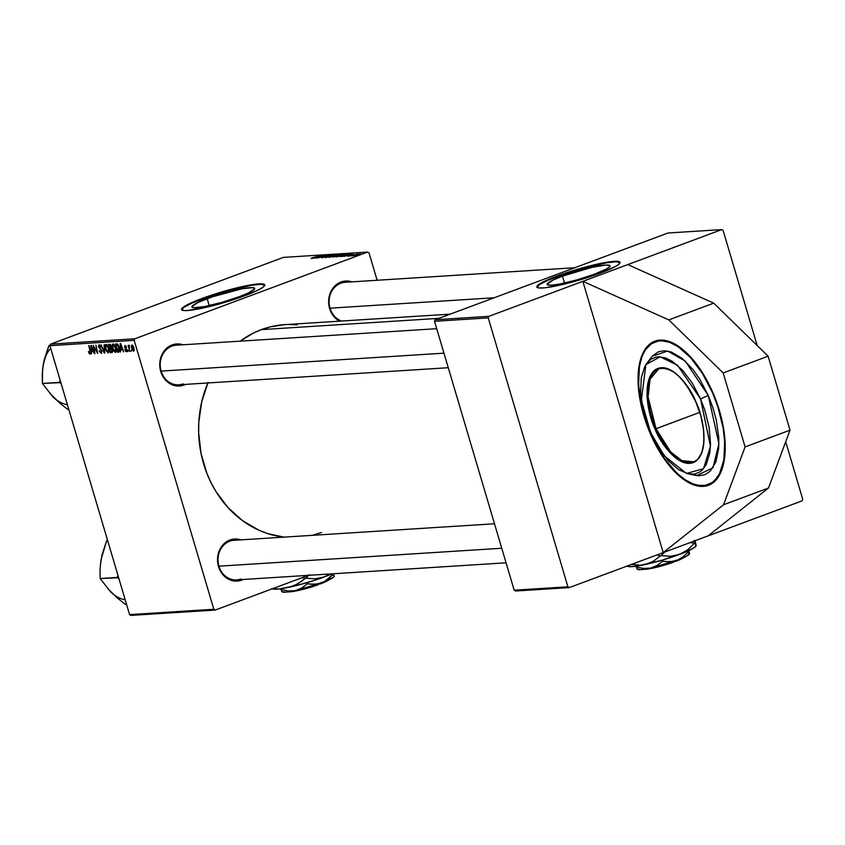 <?xml version="1.0" encoding="UTF-8"?>
<svg xmlns="http://www.w3.org/2000/svg" width="845" height="845" viewBox="0 0 845 845"><rect width="100%" height="100%" fill="white"/><g stroke="black" fill="none" stroke-linecap="round" stroke-linejoin="round"><path stroke-width="1.27" d="M703.304 486.382L695.498 485.442L687.165 481.734L678.62 475.386L670.191 466.662L662.205 455.877L654.959 443.456L648.738 429.873L643.784 415.655L640.288 401.343L638.376 387.485L638.133 374.62L639.559 363.244L642.601 353.78L647.143 346.608L653.005 342.003L659.977 340.123A76.874 36.684 69.6 0 1 717.838 405.632A76.874 36.684 69.6 0 1 708.48 485.294A76.874 36.684 69.6 0 1 703.304 486.382A76.874 36.684 69.6 0 1 645.432 420.873A76.874 36.684 69.6 0 1 654.801 341.211A76.874 36.684 69.6 0 1 659.977 340.123L667.782 341.063L676.106 344.771L684.651 351.119L693.09 359.843L701.075 370.628L708.321 383.049L714.532 396.632L719.486 410.85L722.982 425.162L724.894 439.02L725.147 451.885L723.721 463.261L720.679 472.725L716.137 479.897L710.265 484.502L703.304 486.382M562.453 276.157A32.786 4.109 163.5 0 1 610.027 265.826A32.786 4.109 163.5 0 1 594.743 274.107L577.019 279.875L559.834 284.036L551.595 285.198L547.476 284.818L547.18 284.068L553.348 279.927L562.453 276.157L592.081 267.337L605.59 265.077L609.72 265.457L610.016 266.207L607.016 268.699L594.743 274.107A32.786 4.109 163.5 0 1 547.159 284.448A32.786 4.109 163.5 0 1 562.453 276.157L564.502 283.064L562.453 276.157M620.093 262.584A43.401 5.44 -16.5 0 0 557.225 276.495L557.087 276.019A43.401 5.44 163.5 0 1 620.072 262.341A43.401 5.44 163.5 0 1 599.823 273.305L616.079 266.143L618.836 264.295L620.05 262.288L617.674 261.337L614.199 261.348L599.908 263.555L580.547 268.393L557.087 276.019L542.765 282.135L538.075 285.04L536.871 287.046L539.237 287.987L544.983 287.786L560.615 284.987L580.452 279.748L599.823 273.305A43.401 5.44 163.5 0 1 536.85 286.994A43.401 5.44 163.5 0 1 557.087 276.019L557.225 276.495A43.401 5.44 -16.5 0 0 536.955 287.216M207.162 298.697A32.786 4.109 163.5 0 1 254.736 288.356A32.786 4.109 163.5 0 1 239.441 296.648L221.717 302.404L204.532 306.577L193.674 307.738L191.878 306.598L198.057 302.468L212.739 296.711L242.061 288.768L252.93 287.606L254.715 288.736L248.546 292.877L239.441 296.648A32.786 4.109 163.5 0 1 191.868 306.978A32.786 4.109 163.5 0 1 207.162 298.697L209.201 305.605L207.162 298.697M264.791 285.124A43.401 5.44 -16.5 0 0 201.934 299.024L201.797 298.549A43.401 5.44 163.5 0 1 264.77 284.871A43.401 5.44 163.5 0 1 244.522 295.845L258.845 289.729L263.534 286.825L264.749 284.818L262.383 283.878L256.626 284.078L241.005 286.877L221.158 292.116L201.797 298.549L185.541 305.721L182.784 307.569L181.569 309.576L183.935 310.527L187.421 310.516L205.314 307.517L225.161 302.278L244.522 295.845A43.401 5.44 163.5 0 1 181.548 309.524A43.401 5.44 163.5 0 1 201.797 298.549L201.934 299.024A43.401 5.44 -16.5 0 0 181.664 309.745M241.807 580.114L241.364 579.586L241.807 580.114L238.311 580.99L234.709 581.064L227.791 578.814L222.108 573.713L218.506 566.53L217.556 558.365L219.394 550.454L223.735 544.011L229.924 540.008A21.083 18.336 -93.6 0 1 240.793 539.87L233.431 539.131L229.924 540.008L229.671 541.222L229.924 540.008A21.083 18.336 -93.6 0 0 218.506 566.53A21.083 18.336 -93.6 0 0 241.807 580.114A21.083 18.336 -93.6 0 0 243.307 579.469L241.807 580.114M184.02 385.024L183.587 384.507L184.02 385.024L180.524 385.901L176.922 385.975L170.003 383.725L164.321 378.623L160.719 371.441L159.768 363.276L161.606 355.375L165.947 348.922L172.137 344.929A21.083 18.336 -93.6 0 1 183.006 344.781L175.644 344.052L172.137 344.929L171.884 346.144L172.137 344.929A21.083 18.336 -93.6 0 0 160.719 371.441A21.083 18.336 -93.6 0 0 184.02 385.024A21.083 18.336 -93.6 0 0 185.52 384.38L184.02 385.024M341.031 282.008A21.083 18.336 -93.6 0 1 351.9 281.86L344.528 281.132L341.031 282.008L340.767 283.223L341.031 282.008L337.757 283.645L332.391 288.979L329.233 296.289L328.789 304.485L331.103 312.312L335.835 318.576L339.532 321.163A21.083 18.336 -93.6 0 1 328.642 300.757A21.083 18.336 -93.6 0 1 341.031 282.008M340.767 283.223A19.836 17.259 86.4 0 0 329.096 302.204A19.836 17.259 86.4 0 0 341.538 321.037A19.836 17.259 -93.6 0 1 329.096 302.204A19.836 17.259 -93.6 0 1 340.767 283.223A19.836 17.259 -93.6 0 1 345.109 282.293L574.79 267.728M171.884 346.144A19.836 17.259 86.4 0 0 161.131 371.103A19.836 17.259 86.4 0 0 183.059 383.883A19.836 17.259 -93.6 0 1 178.728 384.813A19.836 17.259 -93.6 0 1 160.55 368.631A19.836 17.259 -93.6 0 1 171.884 346.144A19.836 17.259 -93.6 0 1 176.214 345.214L436.707 328.694M229.671 541.222A19.836 17.259 86.4 0 0 218.918 566.182A19.836 17.259 86.4 0 0 240.846 578.973A19.836 17.259 -93.6 0 1 236.515 579.902A19.836 17.259 -93.6 0 1 218.337 563.721A19.836 17.259 -93.6 0 1 229.671 541.222A19.836 17.259 -93.6 0 1 234.002 540.304L494.494 523.773M438.872 318.364L261.369 329.624A106.628 92.749 86.4 0 0 240.191 341.158L252.908 333.321L261.369 329.624L438.872 318.364M207.87 382.965A106.628 92.749 86.4 0 0 284.004 537.124L267.611 533.575L258.94 530.216L242.599 520.7L228.139 507.729L216.109 491.811L211.155 482.928L206.972 473.559L201.078 453.67L198.66 432.915L198.786 422.468L201.712 401.903L208.081 382.468M721.725 229.597L488.917 316.326L435.196 319.737L668.004 232.998L721.725 229.597L488.917 316.326L488.241 317.889L434.52 321.301L514.183 590.211L567.903 586.81L488.241 317.889L567.903 586.81L569.266 587.602L515.545 591.014L514.183 590.211L515.545 591.014L569.266 587.602L663.209 552.609L569.266 587.602L567.903 586.81L514.183 590.211L434.52 321.301L488.241 317.889L488.917 316.326L435.196 319.737L434.52 321.301L435.196 319.737L668.004 232.998L721.725 229.597L723.088 230.389L721.725 229.597M708.142 535.867L802.074 500.874L802.75 499.31L785.702 441.766L802.75 499.31L802.074 500.874L663.209 552.609L582.849 281.332L668.796 319.896L723.183 372.93L768.116 356.199L713.729 303.154L668.796 319.896L713.729 303.154L627.782 264.591L713.729 303.154L768.116 356.199L723.183 372.93L745.1 446.91L790.022 430.168L768.116 356.199L790.022 430.168L745.1 446.91L723.563 504.761L768.485 488.019L790.022 430.168L768.485 488.019L723.563 504.761L663.209 552.609L708.142 535.867L768.485 488.019L708.142 535.867M757.204 345.563L723.088 230.389L757.204 345.563M377.134 280.265L369.011 252.845L367.649 252.053L134.841 338.782L50.594 344.126L283.402 257.398L367.649 252.053L134.841 338.782L134.165 340.345L49.918 345.689L129.581 614.611L213.827 609.266L134.165 340.345L213.827 609.266L215.19 610.069L130.943 615.403L129.581 614.611L130.943 615.403L215.19 610.069L308.404 575.339L215.19 610.069L213.827 609.266L129.581 614.611L49.918 345.689L134.165 340.345L134.841 338.782L50.594 344.126L49.918 345.689L50.594 344.126L283.402 257.398L367.649 252.053L369.011 252.845L377.134 280.265M120.941 349.703L120.603 352.016L120.138 343.64L123.719 351.826L122.462 349.608L120.941 349.703L122.462 349.608L123.719 351.826L120.687 343.609L120.138 343.64L120.603 352.016L120.941 349.703L122.694 349.048L120.941 349.703M111.941 352.566L112.406 349.925L112.364 352.333L110.23 352.682L108.498 344.38L110.146 344.369L111.17 345.658L111.382 348.288L112.406 349.925L110.23 344.411L108.498 344.38L110.23 352.682L112.11 352.534M90.045 354.066L90.404 351.689L88.693 345.637L90.33 351.351L89.781 353.104L88.45 351.552L90.32 353.96L89.232 353.611L88.482 351.731L90.056 352.766L89.137 345.605L90.542 352.523L90.183 354.034M94.323 348.552L94.904 353.654L93.193 345.351L96.964 352.249L95.929 345.172L97.65 353.474L93.879 346.587L94.323 348.552L93.879 346.587L97.65 353.474L95.929 345.172L96.964 352.249L93.193 345.351L94.904 353.654L94.323 348.552M99.118 344.866L98.58 347.126L101.918 350.802L101.062 352.386L99.161 350.643L101.316 353.358L101.939 350.844L101.442 353.337L99.541 351.721L99.161 350.643L100.819 352.365L101.558 351.097L98.39 346.239L99.383 344.876L101.083 347.179L99.562 345.837L98.939 346.788L101.939 350.844L99.002 347.052L99.393 345.827L101.083 347.179L98.886 344.908M104.167 344.654L104.748 353.03L104.178 353.062L101.083 344.844L104.188 351.858L104.167 344.654L104.188 351.858L101.083 344.844L104.178 353.062L104.748 353.03L104.167 344.654M106.047 344.422L105.15 345.753L107.135 345.013L105.15 345.753L105.646 349.439L108.171 352.914L108.614 348.003L109.089 351.182L108.276 352.904L106.1 350.696L105.118 346.154L105.435 344.802L106.407 344.475L108.519 347.675L105.826 344.464M132.021 345.066L131.746 348.985L133.51 351.309L133.795 347.517L134.197 349.957L133.594 351.298L132.063 349.851L131.324 346.45L132.264 345.098L133.732 347.284L131.841 345.109M91.693 351.562L91.355 353.875L90.89 345.489L94.471 353.675L93.214 351.467L91.693 351.562L93.214 351.467L94.471 353.675L91.44 345.457L90.89 345.489L91.355 353.875L91.693 351.562L93.446 350.907L91.693 351.562M113.156 343.968L112.258 345.299L114.233 344.559L112.258 345.299L112.755 348.985L115.279 352.471L115.723 347.559L116.198 350.738L115.48 352.428L113.494 350.833L112.227 345.7L112.543 344.348L113.515 344.031L115.723 347.559L112.934 344.021M119.219 351.911L117.328 352.228L115.607 343.926L117.55 344.105L118.818 346.144L119.652 349.893L119.219 351.911L119.156 347.147L117.244 343.926L115.607 343.926L117.328 352.228L118.596 352.143M126.581 351.752L127.109 349.946L124.975 347.126L125.916 345.996L125.197 346.27L126.549 347.274L124.997 345.51L124.574 347.284L127.099 349.893L126.38 351.002L124.88 349.672L126.972 351.604L125.641 351.266L124.88 349.672L126.201 350.971L126.739 350.242L124.616 347.432L124.912 345.52L126.549 347.274L125.324 346.27L124.912 346.788L127.014 349.65L126.792 351.71M128.239 350.337L128.039 351.552L128.239 350.337M131.239 350.147L131.038 351.362L131.239 350.147M129.095 345.256L128.767 346.651L128.07 345.425L129.771 351.435L128.07 345.425L128.767 346.651L129.454 345.457L129.285 349.027L129.031 345.267M350.918 255.95L357.456 253.944L350.918 255.95M349.629 256.035L350.759 255.644L349.629 256.035M339.743 256.658L347.939 254.007L339.743 256.658M336.299 256.912L344.285 254.155L335.93 256.848M329.191 257.355L337.187 254.609L328.821 257.302M322.336 257.788L330.205 255.032L321.871 257.746M311.763 257.978L319.875 255.708L311.066 258.507M312.977 258.359L315.46 257.598L316.97 257.503L315.618 258.19L322.177 255.57L312.502 258.39L315.46 257.598L316.97 257.503L315.618 258.19L321.628 255.602L312.977 258.359M316.505 258.137L326.666 255.285L319.558 257.609L323.931 255.454L316.505 258.137L326.666 255.285L319.558 257.609L323.931 255.454L316.505 258.137M325.895 257.535L334.905 254.757L326.709 257.176L331.821 254.958L325.325 257.577L334.905 254.757L326.709 257.176L331.821 254.958L325.895 257.535M333.088 257.081L340.841 254.451L333.088 257.081M342.225 256.5L346.218 255.644L344.866 256.341L351.425 253.711L341.75 256.531L346.218 255.644L344.866 256.341L350.876 253.743L342.225 256.5M350.833 254.778L350.157 255.56L353.316 254.419L348.066 256.141L353.516 254.313L350.094 255.348M352.629 255.845L353.749 255.454L352.629 255.845M354.53 255.75L360.456 253.722L354.245 255.708M450.216 314.139L284.67 324.638A106.628 92.749 86.4 0 0 261.369 329.624L270.125 326.909L284.776 324.628M288.156 324.491L297.26 324.829M321.47 532.487L312.713 535.212M264.886 285.293L260.957 284.29L251.292 285.325L221.305 292.592L192.48 302.837L184.115 307.168L181.707 310.052M620.188 262.753L616.259 261.749L606.594 262.784L576.596 270.051L547.771 280.297L539.406 284.628L537.008 287.522M316.537 257.271L321.1 255.993L316.537 257.271M325.832 256.373L329.983 255.042L325.769 256.753M330.86 256.426L336.067 254.915L330.11 257.218L330.849 256.426M334.599 255.201L336.067 254.915L334.842 255.697L330.057 257.049L334.62 255.201M336.532 256.172L337.451 255.676M336.321 255.612L339.532 254.725L336.321 255.612M332.74 256.848L336.342 255.877L332.74 256.848M337.958 255.972L343.376 254.588L337.218 256.764L337.947 255.982M341.707 254.757L343.165 254.461L341.95 255.243L337.166 256.595L341.718 254.746M345.785 255.412L350.348 254.144L345.785 255.412M339.848 256.394L346.978 254.303L339.848 256.394M348.277 255.95L348.932 255.507M352.682 254.694L353.242 254.165M348.298 255.602L347.601 256.193M355.185 255.507L358.724 254.62L355.227 255.644L359.6 253.965L356.072 254.989M359.6 253.965L358.692 254.493M132.169 348.869L132.221 345.816L132.876 345.573L132.221 345.816L133.763 347.39L133.299 350.559L132.169 348.869L132.961 350.421L133.668 349.988L132.475 345.901L131.82 346.566L132.169 348.869M132.876 345.563L132.221 345.816M106.1 349.45L105.688 346.365L107.178 345.066L106.322 345.394L108.551 347.791L107.917 351.953L106.1 349.45L107.262 351.636L108.424 351.488L108.149 347.939L106.85 345.594L105.72 346.165L106.1 349.45M107.167 345.056L106.322 345.394M104.738 352.851L104.178 353.062L104.738 352.851M100.249 345.51L99.393 345.827M90.573 352.819L89.781 353.104M89.929 353.052L90.573 352.809M91.651 350.58L91.725 346.249L93.246 350.358L91.651 350.58L92.865 350.506L91.376 346.387L91.651 350.58M112.575 351.805L110.23 352.682L112.575 351.805M111.033 347.475L110.547 345.499L109.153 345.32L109.692 347.908L109.153 345.32L110.79 344.94L109.913 345.267L111.339 346.154L111.033 347.475L111.582 347.274L110.41 347.855M111.73 351.552L111.614 349.154L109.892 348.879L110.473 351.678L109.892 348.879L111.413 348.309L109.892 348.879L111.656 348.51L110.832 348.816L112.364 349.777L111.73 351.552L112.617 351.224L111.308 351.626M114.276 344.602L112.998 345.225L112.839 347.379L113.209 349.006L112.797 345.911L114.286 344.623L113.431 344.94L115.649 347.337L115.026 351.499L113.209 349.006L115.026 351.499M115.269 351.414L116.177 351.076L115.142 351.478L115.342 347.823L113.431 344.94M120.898 348.721L120.972 344.39L122.493 348.51L120.898 348.721L122.113 348.647L120.613 344.528L120.898 348.721M119.515 351.414L117.328 352.228L119.515 351.414M119.652 350.707L118.564 351.108L119.092 348.996L118.068 345.552L116.261 344.866L117.582 351.224L116.261 344.866L117.761 344.306L116.261 344.866L117.899 344.454L116.906 344.823L118.089 344.707L117.508 344.929L119.103 346.968L117.582 351.224L118.152 351.193M126.687 350.041L126.38 351.002M124.975 347.126L125.197 346.27M723.183 372.93L668.796 319.896L582.849 281.332L663.209 552.609L723.563 504.761L745.1 446.91L723.183 372.93M693.439 461.782L681.894 460.662L670.613 451.885L656.005 428.679L655.097 429.102C660.114 443.086 680.088 470.897 695.477 461.486C710.318 450.818 702.596 414.863 695.931 401.966L686.742 385.415L681.397 378.718L675.831 373.448L670.254 369.793L664.878 367.892L657.642 368.473L653.639 371.135L649.256 378.275L647.122 388.626L647.059 396.875L649.002 410.49L653.238 424.539L659.375 437.805L666.916 449.16L675.187 457.62L683.489 462.458L691.104 463.25L697.378 459.933L701.772 452.793L703.896 442.442L703.579 429.778L700.843 415.888L695.857 402.03C707.687 428.014 705.966 458.265 693.439 461.782A49.601 23.671 69.6 0 1 656.005 428.679L648.094 396.865L650.058 379.13L658.804 368.832C671.479 366.297 683.827 377.356 695.857 402.03L695.931 401.966C690.914 387.982 670.93 360.171 655.551 369.582C640.711 380.25 648.432 416.205 655.097 429.102L699.723 412.392L656.005 428.679A49.601 23.671 69.6 0 1 658.804 368.832M650.756 433.77C640.69 414.272 628.997 359.896 651.442 343.757C674.711 329.518 704.931 371.578 712.515 392.735L717.817 406.688L723.109 427.908L724.661 441.47L723.901 459.627L719.496 473.791L714.712 480.393L711.828 482.748L705.226 485.41L697.716 485.305L693.703 484.217L685.39 479.992L676.919 473.2L664.666 458.803L653.861 440.488L647.946 426.862L641.556 405.621L638.609 385.024L639.38 366.867L641.925 356.907L643.784 352.714L646.002 349.101L651.442 343.757L658.054 341.095L661.709 340.799L669.567 342.288L677.891 346.513L690.545 357.583L702.427 373.448L712.515 392.735C722.591 412.233 734.273 466.609 711.828 482.748C688.559 496.987 658.35 454.927 650.756 433.77L650.756 433.77M651.072 433.749L650.692 433.844C668.87 471.859 688.337 488.938 709.092 485.062M652.097 356.337L658.318 351.816L664.434 350.707L671.215 351.995L682.063 358.312L692.858 369.349L699.586 378.887L708.29 395.534L712.863 407.586L716.243 419.838L718.778 437.615L718.694 448.389L715.916 461.888L710.191 471.214L704.962 474.689L698.836 475.798L691.432 474.277L696.586 475.629L712.99 467.771L718.905 443.667L708.29 395.534L685.232 361.058L667.687 351.045L652.129 356.305L645.907 364.565L660.198 356.822L677.51 365.272L700.547 398.893A65.72 6.411 -23.5 0 1 708.29 395.534A65.72 6.411 156.5 0 0 700.547 398.893L710.455 446.255L703.494 468.711L686.467 473.453L664.159 455.74L650.47 432.175L641.355 400.16L645.907 364.565M700.547 398.893L704.846 410.205L709.135 427.422L710.529 443.614L709.779 453.142L706.209 464.623L702.322 469.978L699.987 471.88L694.632 474.045L688.548 473.95L678.546 469.64L668.289 460.673L658.656 447.808L652.995 437.615L646.182 420.863L643.013 409.339L640.626 392.65L641.249 377.926L644.819 366.445L646.615 363.519L651.03 359.188L656.385 357.034L659.353 356.791L665.723 358.005L672.472 361.428L682.728 370.395L692.361 383.26L700.547 398.893M501.75 548.247L218.918 566.182L501.75 548.247M107.653 540.61L106.681 540.673L107.653 540.61M107.737 588.521L117.529 598.165L125.588 604.492L126.56 604.428L125.588 604.492L121.342 601.217L110.452 591.669L100.185 578.529L117.582 577.758A38.5 33.494 -93.6 0 1 117.36 576.987L117.983 575.456L117.286 577.441L100.185 578.529L100.048 569.203L100.999 559.76L106.681 540.673L102.002 554.922L100.502 564.09M117.582 577.758L118.955 578.762L117.582 577.758A38.5 33.494 86.4 0 1 117.36 576.987L117.582 577.758M125.197 599.844A33.547 29.174 86.4 0 1 110.452 591.669L113.483 594.384M110.452 591.669L100.185 578.529L100.048 569.203L100.999 559.76M161.131 371.103L443.963 353.168L161.131 371.103M49.285 345.447L50.225 344.982L49.285 345.447M49.95 393.432L59.71 403.044L67.801 409.413L68.772 409.35L67.801 409.413L63.565 406.149L52.665 396.58L42.398 383.44L59.794 382.669A38.5 33.494 -93.6 0 1 59.572 381.908L60.196 380.377L59.499 382.362L42.398 383.44L42.261 374.166L43.211 364.67L48.894 345.594L44.204 359.885L42.715 369.011M59.794 382.669L61.167 383.683L59.794 382.669A38.5 33.494 86.4 0 1 59.572 381.908L59.794 382.669M44.183 360.456L42.556 369.508L42.398 383.44L52.665 396.58A33.547 29.174 86.4 0 0 67.42 404.755M49.855 349.228A33.547 29.174 86.4 0 0 43.211 364.67M330.025 308.182L494.156 297.767L330.025 308.182M288.567 591.859A22.319 2.799 -16.5 0 0 318.354 584.677L298.824 590.391L288.282 591.849M318.354 584.677L318.618 583.451L318.354 584.677M333.236 575.508L334.229 576.132L333.162 573.766L330.659 576.871L324.776 581.413L318.005 583.927L310.897 584.244L307.326 583.779L306.999 582.67L307.326 583.779L301.802 588.035L295.317 590.634L288.208 590.972L280.931 589.461L280.72 588.764L281.86 591.711L280.931 589.461L288.208 590.972L295.317 590.634A27.283 3.422 -16.5 0 0 321.491 582.955L314.477 584.328L307.326 583.779L301.802 588.035L295.317 590.634L285.589 592.176L281.892 591.479M271.847 588.564L272.343 588.828A35.955 4.51 -16.5 0 0 289.592 587.138L297.947 583.832L305.098 578.403A41.289 5.176 -16.5 0 0 305.869 578.181L315.069 578.814L324.079 577.029L315.069 578.814L305.869 578.181A41.289 5.176 163.5 0 1 305.098 578.403L302.225 577.642L305.098 578.403L301.644 581.328L293.944 585.807L289.592 587.138A35.955 4.51 -16.5 0 0 324.079 577.029L330.078 573.966L324.079 577.029A35.955 4.51 -16.5 0 0 331.99 573.839L315.819 579.923L297.958 585.152L279.336 588.944L272.248 588.775M305.869 578.181L309.249 574.653L305.869 578.181M289.592 587.138L285.082 587.729L289.592 587.138M281.86 591.711L282.23 591.912A27.283 3.422 -16.5 0 0 295.317 590.634L321.491 582.955A27.283 3.422 -16.5 0 0 334.124 576.543L334.229 576.353M324.776 581.413L333.437 577.293L334.229 576.132L333.268 574.114L324.776 581.413M329.307 579.533L323.529 582.649L318.512 584.032L320.403 583.916A22.319 2.799 -16.5 0 0 328.789 579.945M320.656 582.691L320.403 583.916L320.656 582.691M643.869 569.329A22.319 2.799 -16.5 0 0 673.655 562.136L657.906 566.953L643.584 569.308M673.655 562.136L673.919 560.922L673.655 562.136M688.527 552.968L689.52 553.602L688.643 549.683L689.499 553.824L688.348 550.834L688.569 551.574L683.119 556.823L676.782 560.425L673.307 561.397L666.198 561.703L662.628 561.238L662.3 560.129L662.628 561.238L657.104 565.495L650.618 568.093L643.51 568.442L636.222 566.921L636.021 566.224L637.162 569.171L636.222 566.921L643.51 568.442L650.618 568.093A27.283 3.422 -16.5 0 0 676.782 560.425L669.768 561.788L662.628 561.238L657.104 565.495L650.618 568.093L640.89 569.646L637.183 568.949M695.815 544.993L695.139 547.021L686.446 551.679L662.205 560.161L637.658 565.981L630.011 566.699L627.18 565.727M696.174 545.5L695.055 540.515L696.174 545.5L694.294 540.335L694.97 542.986A41.289 5.176 163.5 0 1 694.59 543.198L687.545 549.884L679.38 554.489L670.36 556.285L661.17 555.651L664.55 552.112L661.17 555.651A41.289 5.176 163.5 0 1 660.389 555.873L653.248 561.291L644.883 564.608L640.383 565.189L631.046 564.375L640.383 565.189L644.883 564.608A35.955 4.51 -16.5 0 0 679.38 554.489L670.36 556.285L661.17 555.651A41.289 5.176 -16.5 0 1 660.389 555.873L653.248 561.291L644.883 564.608A35.955 4.51 -16.5 0 1 627.634 566.287L627.148 566.034M696.143 545.796L694.97 542.986A41.289 5.176 -16.5 0 1 694.59 543.198L689.995 542.627L694.59 543.198L687.545 549.884L679.38 554.489A35.955 4.51 -16.5 0 0 696.037 546.028L696.174 545.785M656.903 554.954L660.389 555.873L656.903 554.954M637.162 569.181L637.531 569.372A27.283 3.422 -16.5 0 0 650.618 568.093L676.782 560.425A27.283 3.422 -16.5 0 0 689.425 554.003L688.569 551.574L683.119 556.823L676.782 560.425L686.214 556.359L689.52 553.602M684.608 557.003L678.82 560.119L673.814 561.502L675.694 561.376A22.319 2.799 -16.5 0 0 684.091 557.415M675.958 560.161L675.694 561.376L675.958 560.161M110.727 347.791L111.582 347.475M111.709 351.562L112.617 351.224M125.113 346.281L125.905 345.985M655.414 340.989C634.648 347.506 632.736 393.95 650.692 433.844M696.586 475.629L686.467 473.453M236.515 579.902L506.06 562.802M448.272 367.712L178.728 384.813"/></g></svg>
